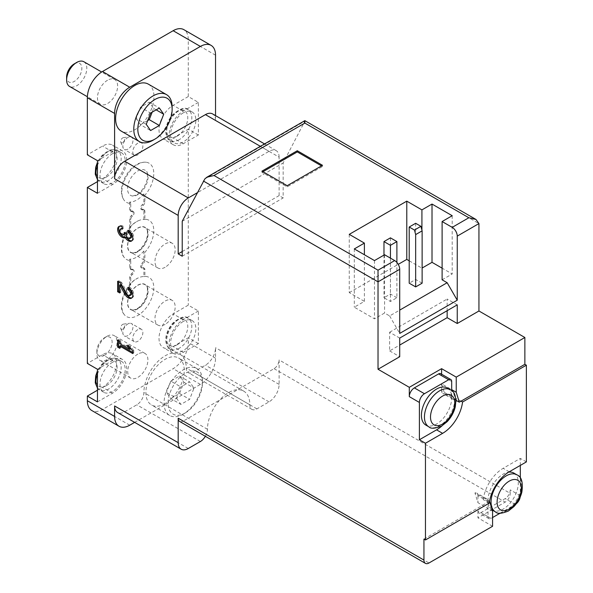 <?xml version="1.0" encoding="UTF-8"?>
<svg xmlns="http://www.w3.org/2000/svg" width="593" height="593" viewBox="0 0 593 593"><rect width="100%" height="100%" fill="white"/><g stroke="black" fill="none" stroke-linecap="round" stroke-linejoin="round"><path stroke-width="0.44" stroke-dasharray="2.96 2.22" d="M349.255 234.361L349.255 292.631L364.391 301.37L354.303 307.196L374.487 318.849L384.583 313.022L389.623 315.936L399.719 310.109M442.104 279.807L452.2 273.981L442.104 268.155M422.127 268.036L421.92 230.106M409.207 260.816L421.92 268.155M349.255 292.631L398.244 264.345M422.127 283.187L415.663 279.459L409.207 283.187M396.895 297.753L390.431 294.024L383.975 297.753L390.431 301.489L396.895 297.753L396.895 262.454M384.583 254.753L384.583 313.022M389.623 315.936L399.719 333.414M364.391 301.37L364.391 254.753M107.541 80.24A14.276 8.243 120 0 0 98.216 92.819A14.276 8.243 120 0 0 100.402 104.257A14.276 8.243 120 0 0 107.541 103.545A14.276 8.243 120 0 0 116.865 90.966A14.276 8.243 120 0 0 114.679 79.529A14.276 8.243 120 0 0 107.541 80.24M137.821 354.103A14.276 8.243 120 0 0 128.496 366.682A14.276 8.243 120 0 0 130.682 378.119A14.276 8.243 120 0 0 137.821 377.415A14.276 8.243 120 0 0 147.146 364.836A14.276 8.243 120 0 0 144.951 353.398A14.276 8.243 120 0 0 137.821 354.103M198.373 310.984L183.237 319.723A19.984 11.534 120 0 0 170.184 337.335A19.984 11.534 120 0 0 173.245 353.346A19.984 11.534 120 0 0 183.237 352.353L198.373 343.614L198.373 310.984L188.278 305.158L173.141 313.897A19.984 11.534 120 0 0 160.088 331.509A19.984 11.534 120 0 0 163.149 347.52A19.984 11.534 120 0 0 173.141 346.527L188.278 337.788L188.278 342.45A21.407 12.364 120 0 1 173.141 368.676L102.493 409.459A21.407 12.364 120 0 1 91.789 410.519M97.452 390.231L102.493 387.318A19.984 11.534 120 0 0 115.546 369.706A19.984 11.534 120 0 0 112.485 353.695A19.984 11.534 120 0 0 102.493 354.688L87.356 363.427M97.452 181.628L102.493 178.715A19.984 11.534 120 0 0 115.546 161.103A19.984 11.534 120 0 0 112.485 145.092A19.984 11.534 120 0 0 102.493 146.086L87.356 154.825M198.373 102.381L183.237 111.121A19.984 11.534 120 0 0 170.184 128.733A19.984 11.534 120 0 0 173.245 144.744A19.984 11.534 120 0 0 183.237 143.751L198.373 135.011L198.373 102.381L188.278 96.555L188.278 39.449A21.407 12.364 120 0 0 183.845 29.65M188.278 96.555L173.141 105.295A19.984 11.534 120 0 0 160.088 122.907A19.984 11.534 120 0 0 163.149 138.918A19.984 11.534 120 0 0 173.141 137.924L188.278 129.185L188.278 305.158M137.821 143.172A7.138 4.121 120 0 0 133.158 149.458A7.138 4.121 120 0 0 134.248 155.181A7.138 4.121 120 0 0 137.821 154.825A7.138 4.121 120 0 0 142.483 148.532A7.138 4.121 120 0 0 141.386 142.817A7.138 4.121 120 0 0 137.821 143.172M137.821 329.634A7.138 4.121 120 0 0 133.158 335.92A7.138 4.121 120 0 0 134.248 341.642A7.138 4.121 120 0 0 137.821 341.286A7.138 4.121 120 0 0 142.483 334.993A7.138 4.121 120 0 0 141.386 329.278A7.138 4.121 120 0 0 137.821 329.634M130.756 284.536A22.593 13.046 120 0 0 124.056 314.312A22.593 13.046 120 0 0 137.821 315.446A22.593 13.046 120 0 0 153.231 292.957A22.593 13.046 120 0 0 145.93 276.427A22.593 13.046 120 0 0 144.885 276.375L144.885 269.541A2.854 1.646 120 0 0 144.292 268.236A2.854 1.646 120 0 0 143.217 268.206A2.854 1.646 120 0 1 142.142 268.184A2.854 1.646 120 0 1 141.645 266.124A2.854 1.646 120 0 1 143.217 263.618A2.854 1.646 120 0 0 144.885 260.364L144.885 252.359A22.593 13.046 120 0 0 153.78 231.366A22.593 13.046 120 0 0 145.93 219.321A22.593 13.046 120 0 0 144.885 219.277L144.885 211.271A2.854 1.646 120 0 0 144.292 209.966A2.854 1.646 120 0 0 143.217 209.937A2.854 1.646 120 0 1 142.142 209.915A2.854 1.646 120 0 1 141.645 207.854A2.854 1.646 120 0 1 143.217 205.348A2.854 1.646 120 0 0 144.885 202.094L144.885 195.26A22.593 13.046 120 0 0 153.78 174.268A22.593 13.046 120 0 0 145.93 162.215A22.593 13.046 120 0 0 126.524 176.269A22.593 13.046 120 0 0 124.056 200.108A22.593 13.046 120 0 0 130.756 203.414L130.756 210.248A2.854 1.646 120 0 0 131.342 211.56A2.854 1.646 120 0 0 132.417 211.582A2.854 1.646 120 0 1 133.492 211.612A2.854 1.646 120 0 1 133.988 213.673A2.854 1.646 120 0 1 132.417 216.171A2.854 1.646 120 0 0 130.756 219.432L130.756 227.43A22.593 13.046 120 0 0 124.056 257.214A22.593 13.046 120 0 0 130.756 260.52L130.756 268.518A2.854 1.646 120 0 0 131.342 269.83A2.854 1.646 120 0 0 132.417 269.852A2.854 1.646 120 0 1 133.492 269.882A2.854 1.646 120 0 1 133.988 271.942A2.854 1.646 120 0 1 132.417 274.44A2.854 1.646 120 0 0 130.756 277.702L130.756 284.536L129.741 284.729A21.748 12.557 120 0 1 138.354 277.858A21.748 12.557 120 0 1 143.877 276.568L143.877 268.963A2.854 1.646 120 0 0 143.284 267.651A2.854 1.646 120 0 0 142.209 267.628L143.217 268.206M198.373 343.614L188.278 337.788M198.373 135.011L188.278 129.185M204.874 178.871L304.846 121.15L283.15 162.979L283.15 197.943L279.11 195.608L279.11 157.152L215.533 120.446L215.533 115.62M526.376 461.903L520.32 458.404L503.168 468.307A28.546 16.478 120 0 0 483.206 499.64L485 498.609L474.949 492.916L477.936 502.686L488.024 508.512L488.024 516.673L477.936 510.847A4.284 2.476 120 0 0 478.825 512.804A4.284 2.476 120 0 0 480.96 512.597L505.184 498.609A7.138 4.121 120 0 0 510.232 489.87L510.232 493.369A7.138 4.121 120 0 1 505.184 502.108L477.936 517.837L477.936 510.847M520.209 496.978A7.138 4.121 120 0 0 520.32 495.696L520.32 478.054M520.32 465.394L520.32 458.404M179.664 421.467A7.138 4.121 120 0 0 183.237 421.112L237.674 389.683A29.976 17.308 120 0 1 243.634 391.076A29.976 17.308 120 0 1 249.846 404.797A9.992 5.767 120 0 0 251.914 409.37A9.992 5.767 120 0 0 256.91 408.873L269.022 401.884A14.276 8.243 120 0 0 279.11 384.405L279.11 359.929L510.232 493.369M134.648 422.364L200.39 384.405A21.407 12.364 120 0 0 215.533 358.187L215.533 347.698A14.276 8.243 120 0 1 205.437 365.177L193.325 372.167A9.992 5.767 120 0 1 188.329 372.663A9.992 5.767 120 0 1 186.261 368.09A29.976 17.308 120 0 0 180.057 354.369A29.976 17.308 120 0 0 156.96 362.397A29.976 17.308 120 0 0 143.877 392.559A9.992 5.767 120 0 1 136.813 404.797L124.7 411.794A14.276 8.243 120 0 1 117.562 412.498M205.348 436.292A9.992 5.767 120 0 0 207.454 429.273A29.976 17.308 120 0 1 219.625 400.105A29.976 17.308 120 0 1 237.674 389.683L274.07 368.668A7.138 4.121 120 0 0 279.11 359.929M492.568 526.288L477.936 517.837M423.943 539.104L489.551 501.255M182.229 221.248L283.15 162.979M492.568 511.136L488.024 508.512L488.024 501.522A5.708 3.299 120 0 0 486.846 498.913A5.708 3.299 120 0 0 485.044 498.743M489.262 503.138L483.206 499.64M451.696 381.492L441.6 375.658L441.6 374.213M441.6 375.658A4.284 2.476 120 0 0 440.718 373.701M399.719 338.077L389.623 332.25L389.623 350.9L399.719 345.067M389.623 350.9L399.719 356.727M182.229 251.551L279.11 195.608M279.11 157.152A14.276 8.243 120 0 0 276.16 150.622A14.276 8.243 120 0 0 269.022 151.326L197.217 192.784M165.069 403.633A27.115 15.655 -60 0 1 151.511 404.975A27.115 15.655 -60 0 1 151.511 373.664A27.115 15.655 -60 0 1 178.626 358.009A27.115 15.655 -60 0 1 182.785 379.735A27.115 15.655 -60 0 1 165.069 403.633M148.346 84.139A27.115 15.655 -60 0 1 152.505 105.873A27.115 15.655 -60 0 1 134.789 129.771A27.115 15.655 -60 0 1 121.231 131.112M215.533 120.446A14.276 8.243 120 0 0 212.576 113.908M182.229 256.213L283.15 197.943M461.058 401.142L456.514 398.518L454.72 399.549L444.587 393.589L441.6 383.819L451.696 389.645M455.95 400.26L454.72 399.549M442.074 425.781A28.546 16.478 120 0 0 455.973 401.706M456.225 400.416A28.546 16.478 120 0 0 456.514 398.518M454.683 399.415A5.708 3.299 120 0 1 452.874 399.252A5.708 3.299 120 0 1 451.696 396.635L441.6 390.809A5.708 3.299 120 0 0 442.786 393.426A5.708 3.299 120 0 0 444.587 393.589M441.6 390.809L441.6 383.819M451.696 396.635L451.696 390.735M447.263 388A21.407 12.364 -60 0 1 450.539 405.16A21.407 12.364 -60 0 1 436.559 424.025A21.407 12.364 -60 0 1 425.848 425.085M489.544 501.233L485 498.609M488.024 501.522L477.936 495.696A5.708 3.299 120 0 0 476.75 493.079A5.708 3.299 120 0 0 474.949 492.916M477.936 495.696L477.936 502.686M513.872 473.073A21.407 12.364 -60 0 1 517.155 490.233A21.407 12.364 -60 0 1 503.168 509.098A21.407 12.364 -60 0 1 492.464 510.158M492.227 510.017A21.407 12.364 -60 0 1 490.574 489.188A21.407 12.364 -60 0 1 508.624 472.161M488.024 516.673A4.284 2.476 120 0 0 488.914 518.63A4.284 2.476 120 0 0 491.056 518.423L492.568 517.548M500.003 513.256L515.28 504.435A7.138 4.121 120 0 0 516.333 503.702M74.236 63.874A10.77 6.219 -60 0 1 81.849 68.269A10.77 6.219 -60 0 1 74.236 81.456A10.77 6.219 -60 0 1 66.624 77.06M83.85 61.731A14.276 8.243 -60 0 1 86.037 73.169A14.276 8.243 -60 0 1 76.712 85.748A14.276 8.243 -60 0 1 69.574 86.452M172.133 107.044A27.115 15.655 -60 0 1 152.957 140.252M152.164 112.159L153.624 108.408L149.251 102.189L140.511 107.237L150.607 113.063M149.251 102.189L159.347 108.015M140.511 107.237L136.145 118.496L146.234 124.322M136.145 118.496L140.511 124.715L150.607 130.542M140.511 124.715L147.694 120.572M153.624 108.408L156.144 109.861M104.516 355.326A10.77 6.219 -60 0 1 96.896 350.923A10.77 6.219 -60 0 1 104.516 337.736A10.77 6.219 -60 0 1 112.129 342.131A10.77 6.219 -60 0 1 104.516 355.326M106.992 359.617A14.276 8.243 -60 0 1 99.854 360.322A14.276 8.243 -60 0 1 96.896 353.784A14.276 8.243 -60 0 1 106.992 336.305A14.276 8.243 -60 0 1 114.13 335.601A14.276 8.243 -60 0 1 116.317 347.038A14.276 8.243 -60 0 1 106.992 359.617M185.253 412.958A24.261 14.01 -60 0 1 168.093 403.047A24.261 14.01 -60 0 1 185.253 373.331A24.261 14.01 -60 0 1 202.413 383.241A24.261 14.01 -60 0 1 185.253 412.958L183.237 414.122A27.115 15.655 -60 0 1 169.672 415.463A27.115 15.655 -60 0 1 169.672 384.153A27.115 15.655 -60 0 1 196.794 368.49A27.115 15.655 -60 0 1 202.413 380.906A27.115 15.655 -60 0 1 183.237 414.122L185.253 412.958M176.514 398.192L180.88 404.411L189.627 399.363L193.993 388.096L189.627 381.885L180.88 386.925L176.514 398.192L166.418 392.366L170.791 398.578L180.88 404.411M170.791 398.578L179.531 393.537L183.904 382.27L179.531 376.051L170.791 381.099L180.88 386.925M179.531 376.051L189.627 381.885M170.791 381.099L166.418 392.366M179.531 393.537L189.627 399.363M183.904 382.27L193.993 388.096M97.452 193.281L112.588 184.542A19.984 11.534 120 0 0 125.642 166.929A19.984 11.534 120 0 0 122.581 150.918A19.984 11.534 120 0 0 112.588 151.912L97.452 160.651M112.588 153.661A17.842 10.303 120 0 0 100.929 169.383A17.842 10.303 120 0 0 103.664 183.674A17.842 10.303 120 0 0 112.588 182.792A17.842 10.303 120 0 0 124.241 167.07A17.842 10.303 120 0 0 121.506 152.772A17.842 10.303 120 0 0 112.588 153.661M97.452 401.884L112.588 393.144A19.984 11.534 120 0 0 125.642 375.539A19.984 11.534 120 0 0 122.581 359.521A19.984 11.534 120 0 0 112.588 360.514L97.452 369.254M112.588 362.264A17.842 10.303 120 0 0 100.929 377.986A17.842 10.303 120 0 0 103.664 392.277A17.842 10.303 120 0 0 112.588 391.395A17.842 10.303 120 0 0 124.241 375.673A17.842 10.303 120 0 0 121.506 361.382A17.842 10.303 120 0 0 112.588 362.264M183.237 112.87A17.842 10.303 120 0 0 171.577 128.592A17.842 10.303 120 0 0 174.312 142.891A17.842 10.303 120 0 0 183.237 142.001A17.842 10.303 120 0 0 194.889 126.279A17.842 10.303 120 0 0 192.154 111.988A17.842 10.303 120 0 0 183.237 112.87M183.237 321.473A17.842 10.303 120 0 0 171.577 337.195A17.842 10.303 120 0 0 174.312 351.493A17.842 10.303 120 0 0 183.237 350.611A17.842 10.303 120 0 0 194.889 334.889A17.842 10.303 120 0 0 192.154 320.591A17.842 10.303 120 0 0 183.237 321.473M127.925 149.11A7.138 4.121 -60 0 1 124.352 149.466A7.138 4.121 -60 0 1 123.211 148.087A7.138 4.121 -60 0 1 124.352 141.223A7.138 4.121 -60 0 1 129.726 136.798A7.138 4.121 -60 0 1 131.49 137.102A7.138 4.121 -60 0 1 132.587 142.824A7.138 4.121 -60 0 1 127.925 149.11M122.677 142.587A2.854 1.646 -60 0 1 120.794 142.179A2.854 1.646 -60 0 1 121.254 139.429A2.854 1.646 -60 0 1 123.403 137.665A2.854 1.646 -60 0 1 124.663 139.533A2.854 1.646 -60 0 1 122.677 142.587M127.925 335.571A7.138 4.121 -60 0 1 124.352 335.927A7.138 4.121 -60 0 1 123.211 334.548A7.138 4.121 -60 0 1 124.352 327.684A7.138 4.121 -60 0 1 129.726 323.259A7.138 4.121 -60 0 1 131.49 323.563A7.138 4.121 -60 0 1 132.587 329.285A7.138 4.121 -60 0 1 127.925 335.571M122.677 329.048A2.854 1.646 -60 0 1 120.794 328.641A2.854 1.646 -60 0 1 121.254 325.891A2.854 1.646 -60 0 1 123.403 324.126A2.854 1.646 -60 0 1 124.663 325.994A2.854 1.646 -60 0 1 122.677 329.048M130.756 260.52L129.741 259.163A21.748 12.557 120 0 0 136.813 257.073A21.748 12.557 120 0 0 143.877 251.009L144.885 252.359M137.821 251.751A14.521 8.384 -60 0 1 132.602 253.115A14.521 8.384 -60 0 1 130.556 235.703A14.521 8.384 -60 0 1 146.664 228.772A14.521 8.384 -60 0 1 146.73 240.632A14.521 8.384 -60 0 1 137.821 251.751M145.93 219.321L143.877 219.462A21.748 12.557 120 0 0 138.354 220.759A21.748 12.557 120 0 0 129.741 227.623L130.756 227.43M137.821 251.551A14.276 8.243 -60 0 1 130.682 252.255A14.276 8.243 -60 0 1 130.682 235.777A14.276 8.243 -60 0 1 144.951 227.534A14.276 8.243 -60 0 1 147.146 238.972A14.276 8.243 -60 0 1 137.821 251.551M137.821 308.857A14.521 8.384 -60 0 1 132.602 310.221A14.521 8.384 -60 0 1 130.556 292.809A14.521 8.384 -60 0 1 146.664 285.878A14.521 8.384 -60 0 1 146.73 297.738A14.521 8.384 -60 0 1 137.821 308.857M143.877 276.568L145.93 276.427M137.821 308.656A14.276 8.243 -60 0 1 130.682 309.361A14.276 8.243 -60 0 1 130.682 292.883A14.276 8.243 -60 0 1 144.951 284.64A14.276 8.243 -60 0 1 147.146 296.077A14.276 8.243 -60 0 1 137.821 308.656M130.756 203.414L129.741 202.057A21.748 12.557 120 0 0 136.813 199.967A21.748 12.557 120 0 0 143.877 193.904L144.885 195.26M137.821 194.645A14.521 8.384 -60 0 1 132.602 196.016A14.521 8.384 -60 0 1 130.556 178.604A14.521 8.384 -60 0 1 146.664 171.666A14.521 8.384 -60 0 1 146.73 183.526A14.521 8.384 -60 0 1 137.821 194.645M143.877 219.462L143.877 210.693A2.854 1.646 120 0 0 143.284 209.381A2.854 1.646 120 0 0 142.209 209.359L143.217 209.937M143.877 193.904L143.877 201.509A2.854 1.646 120 0 1 142.209 204.77A2.854 1.646 120 0 0 140.637 207.268A2.854 1.646 120 0 0 141.134 209.329A2.854 1.646 120 0 0 142.209 209.359M129.741 202.057L129.741 209.67A2.854 1.646 120 0 0 130.334 210.975A2.854 1.646 120 0 0 131.409 211.004L132.417 211.582M129.741 227.623L129.741 218.847A2.854 1.646 120 0 1 131.409 215.593A2.854 1.646 120 0 0 132.98 213.087A2.854 1.646 120 0 0 132.484 211.026A2.854 1.646 120 0 0 131.409 211.004M143.877 251.009L143.877 259.778A2.854 1.646 120 0 1 142.209 263.04A2.854 1.646 120 0 0 140.637 265.538A2.854 1.646 120 0 0 141.134 267.599A2.854 1.646 120 0 0 142.209 267.628M129.741 259.163L129.741 267.94A2.854 1.646 120 0 0 130.334 269.244A2.854 1.646 120 0 0 131.409 269.274L132.417 269.852M129.741 284.729L129.741 277.116A2.854 1.646 120 0 1 131.409 273.862A2.854 1.646 120 0 0 132.98 271.357A2.854 1.646 120 0 0 132.484 269.296A2.854 1.646 120 0 0 131.409 269.274M165.069 267.28A14.276 8.243 -60 0 1 157.931 267.992A14.276 8.243 -60 0 1 157.931 251.506A14.276 8.243 -60 0 1 172.207 243.271A14.276 8.243 -60 0 1 174.394 254.708A14.276 8.243 -60 0 1 165.069 267.28M165.069 324.386A14.276 8.243 -60 0 1 157.931 325.097A14.276 8.243 -60 0 1 157.931 308.612A14.276 8.243 -60 0 1 172.207 300.369A14.276 8.243 -60 0 1 174.394 311.807A14.276 8.243 -60 0 1 165.069 324.386M122.173 229.232L123.181 228.653L123.181 226.2L122.173 226.785M123.181 226.2A6.419 3.706 -120 0 0 119.971 225.881A6.419 3.706 -120 0 0 119.512 226.244M131.905 240.728A6.419 3.706 -120 0 0 132.454 240.506A6.419 3.706 -120 0 0 133.432 235.362A6.419 3.706 -120 0 0 129.237 229.699L128.229 230.284M129.237 229.699L129.237 230.996M126.265 233.864L127.273 233.279L127.273 234.109A2.995 1.727 -120 0 0 130.453 238.067A3.425 1.979 -120 0 0 130.949 237.912M127.273 233.279L125.153 232.056L124.145 232.641M125.153 232.056L124.856 233.056M121.469 228.483A3.425 1.979 -120 0 0 121.973 233.168A2.995 1.727 -120 0 0 124.53 234.257M123.181 228.653A3.425 1.979 -120 0 0 122.173 228.32M130.756 348.803L120.764 343.036L120.764 340.76L119.756 341.346M120.764 343.036L119.756 343.614M120.764 340.76L118.644 339.537L117.636 340.123M118.644 339.537L118.644 340.701M119.756 347.172L120.764 347.75L119.756 348.336M120.764 347.75L120.764 345.482M132.773 352.412L133.781 352.998L132.773 353.576M133.781 352.998L133.781 350.552L132.773 351.13M133.781 350.552L130.756 346.527L129.741 347.113M130.756 346.527L127.725 344.778L126.717 345.363M127.725 344.778L129.281 346.846M131.905 297.834A6.419 3.706 -120 0 0 132.454 297.612A6.419 3.706 -120 0 0 133.432 292.46A6.419 3.706 -120 0 0 129.237 286.804L128.229 287.383M129.237 286.804L129.237 288.102M120.557 282.957L121.572 282.372L127.488 292.964A3.425 1.979 -120 0 0 130.949 295.01M121.572 282.372L118.644 280.682L117.636 281.267M118.644 280.682L118.644 281.853M119.756 291.815L120.764 292.393L119.756 292.979M120.764 292.393L120.764 284.477M457.247 304.861L447.152 299.035L447.152 310.695M389.623 332.25L447.152 299.035M452.2 215.711L452.2 273.981M374.487 260.579L374.487 318.849M354.303 248.927L354.303 307.196M415.663 223.287L415.663 279.459M390.431 258.133L390.431 301.489M390.431 237.852L390.431 294.024M383.975 255.101L383.975 297.753M262.966 171.718L261.958 172.304L287.19 186.869L322.51 166.477L322.51 165.314M287.19 186.869L287.19 185.705M322.51 166.477L321.502 165.892M261.958 172.304L261.958 171.14M215.533 55.186L188.278 39.449M304.328 122.766L478.944 223.576M520.32 495.696L510.232 489.87M279.11 384.405L215.533 347.698M215.533 358.187L188.278 342.45M274.07 368.668L505.184 502.108M183.237 421.112L428.984 562.994M269.022 151.326L260.371 146.33M200.39 384.405L173.141 368.676M129.741 425.196L102.493 409.459M207.454 429.273L143.877 392.559M249.846 404.797L186.261 368.09M188.278 448.501L124.7 411.794M200.39 441.511L136.813 404.797M269.022 401.884L205.437 365.177M256.91 408.873L193.325 372.167M509.224 471.806L503.168 468.307M515.28 504.435L505.184 498.609M491.056 518.423L480.96 512.597M450.287 389.749A21.407 12.364 -60 0 1 453.571 406.909A21.407 12.364 -60 0 1 439.583 425.774A21.407 12.364 -60 0 1 428.88 426.834M516.896 474.823A21.407 12.364 -60 0 1 520.18 491.982A21.407 12.364 -60 0 1 506.192 510.847A21.407 12.364 -60 0 1 495.489 511.907M112.588 184.542L102.493 178.715M112.588 151.912L102.493 146.086M112.588 393.144L102.493 387.318M112.588 360.514L102.493 354.688M183.237 143.751L173.141 137.924M183.237 111.121L173.141 105.295M183.237 352.353L173.141 346.527M183.237 319.723L173.141 313.897M97.452 165.388A17.842 10.303 -60 0 1 117.473 150.444A17.842 10.303 -60 0 1 120.209 164.743A17.842 10.303 -60 0 1 108.549 180.465A17.842 10.303 -60 0 1 99.631 181.347A17.842 10.303 -60 0 1 97.452 179.219M106.532 176.966A14.988 8.65 -60 0 1 97.356 163.913A14.988 8.65 -60 0 1 115.709 153.313A14.988 8.65 -60 0 1 106.532 176.966M179.197 139.674A17.842 10.303 -60 0 1 170.28 140.556A17.842 10.303 -60 0 1 170.28 119.956A17.842 10.303 -60 0 1 188.114 109.653A17.842 10.303 -60 0 1 190.85 123.952A17.842 10.303 -60 0 1 179.197 139.674M177.181 136.175A14.988 8.65 -60 0 1 168.004 123.122A14.988 8.65 -60 0 1 186.358 112.522A14.988 8.65 -60 0 1 177.181 136.175M179.197 348.276A17.842 10.303 -60 0 1 170.28 349.158A17.842 10.303 -60 0 1 170.28 328.559A17.842 10.303 -60 0 1 188.114 318.263A17.842 10.303 -60 0 1 190.85 332.554A17.842 10.303 -60 0 1 179.197 348.276M177.181 344.785A14.988 8.65 -60 0 1 168.004 331.724A14.988 8.65 -60 0 1 186.358 321.132A14.988 8.65 -60 0 1 177.181 344.785M97.452 373.99A17.842 10.303 -60 0 1 117.473 359.047A17.842 10.303 -60 0 1 120.209 373.345A17.842 10.303 -60 0 1 108.549 389.067A17.842 10.303 -60 0 1 99.631 389.949A17.842 10.303 -60 0 1 97.452 387.829M106.532 385.569A14.988 8.65 -60 0 1 97.356 372.515A14.988 8.65 -60 0 1 115.709 361.915A14.988 8.65 -60 0 1 106.532 385.569M143.877 210.693L144.885 211.271M142.209 204.77L143.217 205.348M143.877 201.509L144.885 202.094M129.741 209.67L130.756 210.248M131.409 215.593L132.417 216.171M129.741 218.847L130.756 219.432M143.877 268.963L144.885 269.541M142.209 263.04L143.217 263.618M143.877 259.778L144.885 260.364M129.741 267.94L130.756 268.518M131.409 273.862L132.417 274.44M129.741 277.116L130.756 277.702M130.453 238.067L129.444 238.645M127.273 234.109L126.265 234.695M121.973 233.168L120.965 233.753M127.488 292.964L126.479 293.542M243.634 391.076L180.057 354.369M276.16 150.622L264.552 143.921M251.914 409.37L188.329 372.663M452.874 399.252L442.786 393.426M486.846 498.913L476.75 493.079M488.914 518.63L478.825 512.804M114.679 79.529L101.655 72.012M100.402 104.257L87.379 96.733M96.896 350.923L96.896 353.784M104.516 337.736L106.992 336.305M144.951 353.398L114.13 335.601M130.682 378.119L99.854 360.322M202.413 383.241L202.413 380.906M196.794 368.49L178.626 358.009M169.672 415.463L151.511 404.975M122.581 150.918L112.485 145.092M122.581 359.521L112.485 353.695M173.245 144.744L163.149 138.918M173.245 353.346L163.149 347.52M121.506 152.772L117.473 150.444L113.982 149.384L109.023 150.251L101.9 155.536L97.452 162.319M103.664 183.674L97.452 179.494M192.154 111.988L188.114 109.653C185.439 106.658 180.25 108.356 172.548 114.746C165.966 122.61 165.173 130.527 165.892 133.403C166.618 137.079 168.078 139.459 170.28 140.556L174.312 142.891M192.154 320.591L188.114 318.263C185.439 315.261 180.25 316.959 172.548 323.348C165.966 331.213 165.173 339.137 165.892 342.005C166.618 345.682 168.078 348.069 170.28 349.158L174.312 351.493M121.506 361.382L117.473 359.047L113.982 357.987L109.023 358.854L101.9 364.139L97.452 370.921M103.664 392.277L97.452 388.096M141.386 142.817L131.49 137.102M134.248 155.181L124.352 149.466M120.794 142.179L123.211 148.087M123.403 137.665L129.726 136.798M141.386 329.278L131.49 323.563M134.248 341.642L124.352 335.927M120.794 328.641L123.211 334.548M123.403 324.126L129.726 323.259M132.602 253.115L136.686 251.921C142.016 248.467 145.582 243.108 147.375 235.851C147.575 230.677 147.338 228.32 146.664 228.772M124.056 257.214C116.643 248.63 125.649 225.985 138.354 220.759M132.602 310.221L136.686 309.027C142.016 305.573 145.582 300.214 147.375 292.957C147.575 287.783 147.338 285.418 146.664 285.878M124.056 314.312C116.643 305.736 125.649 283.091 138.354 277.858M132.602 196.016L136.686 194.815C142.016 191.361 145.582 186.002 147.375 178.745C147.575 173.571 147.338 171.214 146.664 171.666M145.93 162.215C140.741 161.807 135.597 164.246 130.497 169.546C126.176 174.312 123.337 179.731 121.98 185.809C120.824 191.732 121.521 196.498 124.056 200.108M143.284 209.381L144.292 209.966M141.134 209.329L142.142 209.915M130.334 210.975L131.342 211.56M132.484 211.026L133.492 211.612M143.284 267.651L144.292 268.236M141.134 267.599L142.142 268.184M130.334 269.244L131.342 269.83M132.484 269.296L133.492 269.882M172.207 243.271L144.951 227.534M157.931 267.992L130.682 252.255M172.207 300.369L144.951 284.64M157.931 325.097L130.682 309.361M119.971 225.881L118.963 226.467M132.454 240.506L131.438 241.092M132.454 297.612L131.438 298.19"/><path stroke-width="0.89" d="M399.719 310.109L447.152 282.72L457.247 300.206L457.247 236.11A7.138 4.121 -120 0 0 452.2 227.364L442.104 221.537L452.2 215.711L432.015 204.059L421.92 209.885L406.783 201.146L406.783 259.415L409.207 260.816M442.104 221.537L442.104 279.807L447.152 282.72M442.104 268.155L432.015 262.328L422.127 268.036M398.244 264.345L406.783 259.415M415.663 286.916L422.127 283.187L422.127 230.862L415.663 234.591L415.663 286.916L409.207 283.187L409.207 227.015L414.455 230.047L420.911 226.318L415.663 223.287L409.207 227.015M322.51 165.314L297.278 150.741L261.958 171.14L287.19 185.705L322.51 165.314M457.247 300.206L399.719 333.414L399.719 269.318A7.138 4.121 -120 0 0 394.671 260.579L384.583 254.753L374.487 260.579L354.303 248.927L364.391 243.1L349.255 234.361L406.783 201.146M364.391 254.753L364.391 243.1M421.92 230.106L421.92 209.885M452.2 227.364L468.855 217.75L475.986 219.462L478.944 223.576L478.944 310.984L524.864 337.499L524.864 364.302L526.376 365.177L526.376 461.903L509.224 471.806A28.546 16.478 120 0 0 489.262 503.138L425.455 539.978L425.455 443.253L419.399 439.754L436.559 429.851A28.546 16.478 120 0 0 442.074 425.781M215.533 115.62L215.533 55.186A21.407 12.364 120 0 0 211.093 45.379L183.845 29.65A21.407 12.364 120 0 0 173.141 30.71L102.493 71.501A21.407 12.364 120 0 0 87.356 97.719L87.356 154.825L97.452 160.651L97.452 193.281L87.356 187.455L87.356 363.427L97.452 369.254L97.452 401.884L87.356 396.057L87.356 400.72A21.407 12.364 120 0 0 91.789 410.519L119.037 426.256A21.407 12.364 120 0 0 129.741 425.196L134.648 422.364M87.356 396.057L97.452 390.231M87.356 187.455L97.452 181.628M520.32 478.054L520.32 465.394M128.229 287.383L128.229 289.836A3.425 1.979 -120 0 1 130.467 292.853A3.425 1.979 -120 0 1 129.941 295.596A3.425 1.979 -120 0 1 126.479 293.542L120.557 282.957L117.636 281.267L117.636 291.756L119.756 292.979L119.756 285.063L124.945 294.35A6.419 3.706 -120 0 0 131.438 298.19A6.419 3.706 -120 0 0 132.424 293.046A6.419 3.706 -120 0 0 128.229 287.383M119.756 341.346L117.636 340.123L117.636 347.113L119.756 348.336L119.756 346.06L132.773 353.576L132.773 351.13L129.741 347.113L126.717 345.363L129.741 349.381L119.756 343.614L119.756 341.346M122.173 226.785A6.419 3.706 -120 0 0 118.963 226.467A6.419 3.706 -120 0 0 118.874 233.731A6.419 3.706 -120 0 0 125.205 237.689A6.419 3.706 -120 0 0 131.438 241.092A6.419 3.706 -120 0 0 132.424 235.94A6.419 3.706 -120 0 0 128.229 230.284L128.229 232.73A3.425 1.979 -120 0 1 130.467 235.747A3.425 1.979 -120 0 1 129.941 238.49A3.425 1.979 -120 0 1 129.444 238.645A2.995 1.727 -120 0 1 126.265 234.695L126.265 233.864L124.145 232.641L124.145 233.472A2.995 1.727 -120 0 1 123.522 234.843A2.995 1.727 -120 0 1 120.965 233.753A3.425 1.979 -120 0 1 120.461 229.061A3.425 1.979 -120 0 1 122.173 229.232L122.173 226.785M489.551 501.255L492.568 511.136L492.568 526.288L428.984 562.994A7.138 4.121 -60 0 1 425.418 563.35L179.664 421.467A7.138 4.121 120 0 1 178.189 418.198L178.189 442.675L114.605 405.96L114.605 416.449A21.407 12.364 120 0 0 119.037 426.256M425.418 563.35A7.138 4.121 -60 0 1 423.943 560.081L423.943 539.104L425.455 539.978M425.455 443.253L442.608 433.35A28.546 16.478 120 0 0 462.57 402.017L461.058 401.142L459.264 402.173L456.239 392.269L451.696 389.645L451.696 381.492A4.284 2.476 120 0 0 450.806 379.527A4.284 2.476 120 0 0 448.664 379.742L424.447 393.722A7.138 4.121 120 0 0 419.399 402.462L419.399 439.754M441.6 374.213L441.6 368.668L409.303 387.318L409.303 396.635A7.138 4.121 120 0 1 414.351 387.896L438.575 373.916A4.284 2.476 120 0 1 440.718 373.701L450.806 379.527M409.303 387.318L378.023 369.254L378.023 281.845L399.719 269.318M304.846 121.15L304.846 123.07L214.014 175.506L206.883 177.218L204.874 178.871L182.229 221.248L182.229 256.213L178.189 253.878L182.229 251.551M197.217 192.784L188.278 197.943A14.276 8.243 120 0 0 178.189 215.422L178.189 253.878M211.093 45.379A21.407 12.364 120 0 0 200.39 46.439L129.741 87.23A21.407 12.364 120 0 0 114.605 113.448L114.605 178.715A14.276 8.243 120 0 1 124.7 161.229L205.437 114.619A14.276 8.243 120 0 1 212.576 113.908L264.552 143.921M214.014 175.506L378.023 270.193L378.023 281.845L203.406 181.035M462.57 402.017L526.376 365.177M456.239 392.269L456.239 377.118L441.6 368.668M461.058 401.142L524.864 364.302M456.239 377.118L524.864 337.499M399.719 345.067L447.152 317.685L457.247 323.511L478.944 310.984M378.023 369.254L399.719 356.727L399.719 338.077L457.247 304.861L457.247 323.511M178.189 442.675A14.276 8.243 120 0 0 181.147 449.205A14.276 8.243 120 0 0 188.278 448.501L200.39 441.511A9.992 5.767 120 0 0 205.348 436.292M114.605 405.96A14.276 8.243 120 0 0 117.562 412.498L181.147 449.205M152.957 140.252L154.973 139.088L152.957 140.259A27.115 15.655 -60 0 1 152.957 140.259A27.115 15.655 -60 0 1 139.399 141.601L121.231 131.112A27.115 15.655 -60 0 1 121.231 99.794A27.115 15.655 -60 0 1 148.346 84.139L166.514 94.628A27.115 15.655 -60 0 1 172.133 107.044L172.133 109.371A24.261 14.01 -60 0 1 154.973 139.088A24.261 14.01 -60 0 1 137.821 129.185A24.261 14.01 -60 0 1 154.973 99.468A24.261 14.01 -60 0 1 172.133 109.371M459.264 402.173L455.95 400.26M455.973 401.706A28.546 16.478 120 0 0 456.225 400.416M451.696 390.735L451.696 389.645M428.88 426.834L425.848 425.085A21.407 12.364 -60 0 1 425.848 400.364A21.407 12.364 -60 0 1 447.263 388L450.287 389.749A21.407 12.364 -60 0 0 428.88 402.113A21.407 12.364 -60 0 0 428.88 426.834C430.726 428.932 435.003 428.65 441.726 425.982L447.166 421.653C451.132 417.428 453.83 412.55 455.254 407.02C456.566 397.199 454.913 391.439 450.287 389.749M495.489 511.907C497.334 514.005 501.611 513.723 508.334 511.055L513.775 506.726C517.748 502.501 520.439 497.623 521.862 492.094C523.174 482.272 521.521 476.513 516.896 474.823A21.407 12.364 -60 0 0 495.489 487.187A21.407 12.364 -60 0 0 495.489 511.907L492.464 510.158A21.407 12.364 -60 0 1 492.227 510.017M508.624 472.161A21.407 12.364 -60 0 1 513.872 473.073L516.896 474.823M492.568 517.548L500.003 513.256M516.333 503.702A7.138 4.121 120 0 0 520.209 496.978M87.379 96.733L69.574 86.452A14.276 8.243 -60 0 1 66.624 79.922L66.624 77.06A10.77 6.219 -60 0 1 74.236 63.874L76.712 62.443A14.276 8.243 -60 0 1 83.85 61.731L101.655 72.012M66.624 79.922A14.276 8.243 -60 0 1 76.712 62.443M146.234 124.322L150.607 130.542L159.347 125.494L163.712 114.234L159.347 108.015L150.607 113.063L146.234 124.322M139.399 141.601A27.115 15.655 -60 0 1 139.399 110.283A27.115 15.655 -60 0 1 166.514 94.628M147.694 120.572L149.251 119.667L159.347 125.494M156.144 109.861L163.712 114.234M149.251 119.667L152.164 112.159M119.512 226.244A6.419 3.706 -120 0 0 120.142 233.583A6.419 3.706 -120 0 0 126.213 237.104L125.205 237.689M126.213 237.104A6.419 3.706 -120 0 0 131.905 240.728M129.237 230.996L129.237 232.145L128.229 232.73M129.941 238.49L130.949 237.912A3.425 1.979 -120 0 0 131.476 235.162A3.425 1.979 -120 0 0 129.237 232.145M123.522 234.843L124.53 234.257A2.995 1.727 -120 0 0 125.13 233.212M122.173 228.32A3.425 1.979 -120 0 0 121.469 228.483L120.461 229.061M118.644 340.701L118.644 346.527L117.636 347.113M118.644 346.527L119.756 347.172M132.773 352.412L120.764 345.482L119.756 346.06M129.281 346.846L130.756 348.803L129.741 349.381M119.756 285.063L120.764 284.477L125.953 293.765A6.419 3.706 -120 0 0 131.905 297.834M129.237 288.102L129.237 289.251L128.229 289.836M129.941 295.596L130.949 295.01A3.425 1.979 -120 0 0 131.476 292.267A3.425 1.979 -120 0 0 129.237 289.251M118.644 281.853L118.644 291.17L117.636 291.756M118.644 291.17L119.756 291.815M447.152 310.695L447.152 317.685M432.015 204.059L432.015 262.328M420.911 226.318L422.127 230.862M415.663 234.591L414.455 230.047M396.895 241.581L390.431 237.852L383.975 241.581L390.431 245.317L396.895 241.581L396.895 262.454M390.431 245.317L390.431 258.133M383.975 241.581L383.975 255.101M321.502 165.892L297.278 151.912L297.278 150.741M297.278 151.912L262.966 171.718M304.846 123.07L468.855 217.75M378.023 270.193L394.671 260.579M457.247 236.11L478.944 223.576M114.605 416.449L87.356 400.72M178.189 418.198L423.943 560.081M419.399 402.462L409.303 396.635M178.189 215.422L114.605 178.715M114.605 113.448L87.356 97.719M188.278 197.943L124.7 161.229M260.371 146.33L205.437 114.619M129.741 87.23L102.493 71.501M200.39 46.439L173.141 30.71M442.608 433.35L436.559 429.851M448.664 379.742L438.575 373.916M424.447 393.722L414.351 387.896M442.608 424.025A17.13 9.888 -60 0 1 432.127 409.103A17.13 9.888 -60 0 1 453.096 396.991A17.13 9.888 -60 0 1 442.608 424.025M509.224 509.098A17.13 9.888 -60 0 1 498.735 494.177A17.13 9.888 -60 0 1 519.713 482.065A17.13 9.888 -60 0 1 509.224 509.098M97.452 179.219A17.842 10.303 -60 0 1 97.452 165.388M97.452 387.829A17.842 10.303 -60 0 1 97.452 373.99M124.856 233.056L124.145 233.472M125.953 293.765L124.945 294.35M206.883 177.218L304.846 120.653L475.986 219.462M97.452 179.494L95.251 174.186L95.673 167.352L97.452 162.319M97.452 388.096L95.251 382.796L95.673 375.955L97.452 370.921"/></g></svg>
